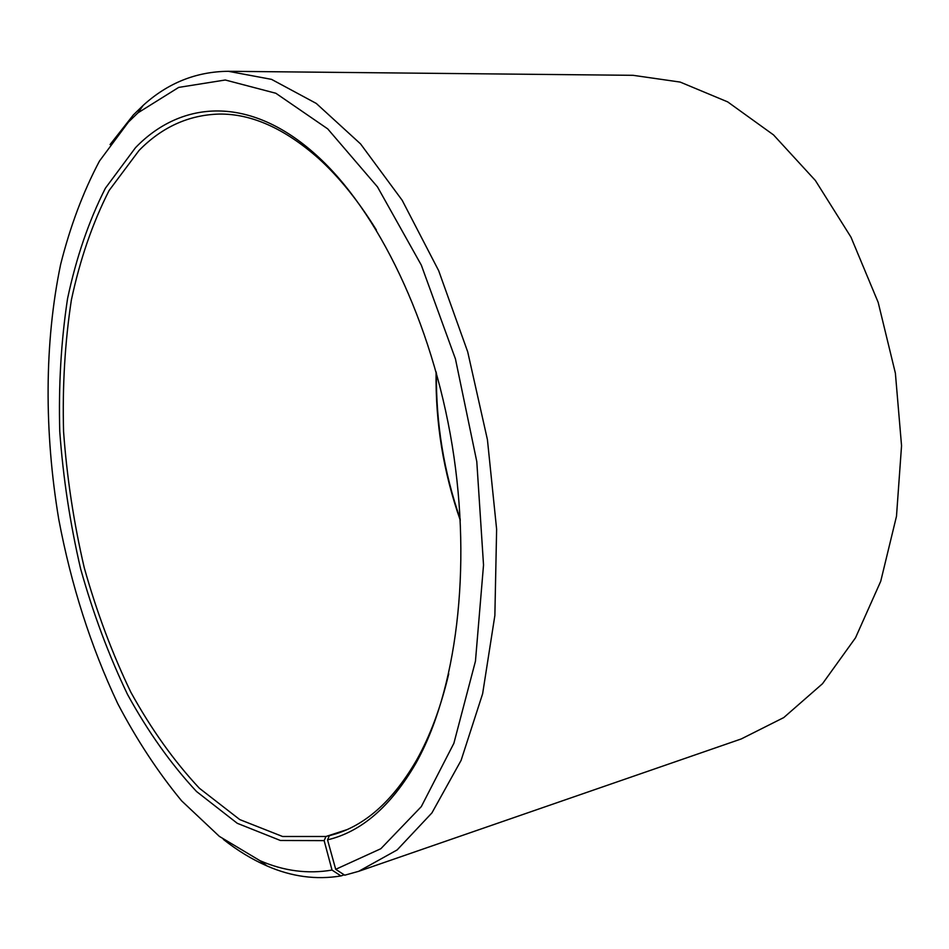 <?xml version="1.0" encoding="UTF-8"?>
<svg xmlns="http://www.w3.org/2000/svg" width="949" height="949" viewBox="0 0 949 949"><rect width="100%" height="100%" fill="white"/><g stroke="black" fill="none" stroke-linecap="round" stroke-linejoin="round"><path stroke-width="1.42" d="M436.089 371.842C435.366 422.768 443.432 472.27 460.289 520.337M376.373 229.978C358.259 200.773 338.995 176.917 318.567 158.412C284.463 128.364 251.307 113.583 219.1 114.07C188.59 114.971 161.899 127.107 139.029 150.476L109.111 190.5C92.622 222.837 80.048 259.326 71.377 299.967C64.947 342.174 62.337 386.041 63.571 431.57C66.893 477.406 73.785 522.769 84.236 567.668C96.608 611.737 112.136 653.244 130.832 692.201C151.188 729.117 174.023 761.134 199.361 788.228L239.789 819.604L282.6 836.496L325.982 836.484L346.551 829.782M358.698 871.312L397.133 849.936L431.925 812.902L461.084 760.41L482.626 693.766L494.868 615.486L496.624 529.257L487.43 439.695L467.703 351.842L438.652 270.643L402.186 200.298L360.584 143.94L316.266 103.429L271.521 79.36L228.282 71.294L633.09 75.315L680.172 82.077L727.681 101.887L773.518 134.9L815.381 180.5L850.968 237.143L878.193 302.434L895.381 373.182L901.55 445.733L896.485 516.292L880.719 581.31L855.5 637.835L822.522 683.695L783.767 717.574L741.264 738.939L358.698 871.312L344.748 875.192L335.709 869.32L327.535 839.853C361.332 831.846 390.703 806.448 415.662 763.672C456.113 692.165 472.353 569.234 452.21 445.437C431.985 321.652 377.548 210.239 316.48 155.268C249.967 94.876 181.437 100.048 135.493 147.688L105.41 188.187C88.838 220.868 76.217 257.725 67.533 298.745C61.092 341.343 58.494 385.602 59.763 431.522C63.132 477.75 70.084 523.504 80.618 568.795C93.073 613.256 108.708 655.142 127.534 694.466C148.02 731.75 171.01 764.087 196.526 791.513L237.25 823.293L280.394 840.482L324.143 840.624L325.982 836.484M335.709 869.32L380.834 848.726L421.297 806.626L453.871 743.316L475.449 661.204L483.527 565.023L476.789 461.594L455.449 358.947L421.309 265.115L377.477 186.882L327.713 128.874L275.851 93.263L225.281 80.001L178.697 87.403L137.985 112.824L128.4 122.124L99.455 161.081C83.156 191.852 70.226 226.289 60.641 264.391C44.295 342.767 44.188 431.949 58.767 519.376C71.234 585.343 90.914 646.815 117.818 703.778C136.834 739.983 158.103 772.344 181.627 800.849L219.373 836.389L259.884 860.624C283.775 871.04 307.82 874.183 332.02 870.067L324.143 840.624M228.282 71.294C196.158 71.614 167.759 83.002 143.097 105.458L133.299 114.995L110.072 144.568M436.41 373.016C435.899 423.088 443.847 471.795 460.229 519.115M344.179 874.824L340.964 875.939L332.02 870.067M223.335 839.379C237.475 850.553 252.054 859.414 267.072 865.974C291.509 876.686 316.147 880.008 340.964 875.939M327.535 839.853L329.339 835.701L336.409 833.673C367.109 823.91 393.859 799.366 416.635 760.03C430.134 735.997 440.822 707.266 448.735 673.814M329.339 835.701L343.348 831.146M137.985 112.824L143.097 105.458M259.884 860.624L267.072 865.974M318.567 158.412L316.48 155.268M416.635 760.03L415.662 763.672"/></g></svg>
